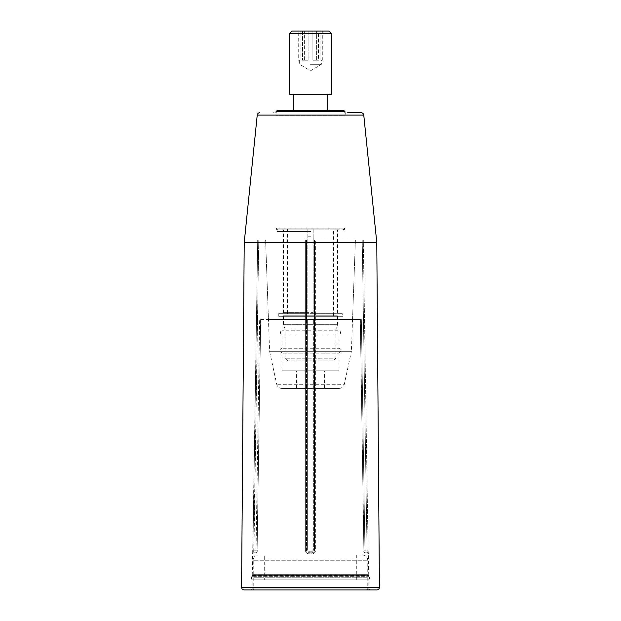<?xml version="1.0" encoding="UTF-8"?>
<svg xmlns="http://www.w3.org/2000/svg" width="621" height="621" viewBox="0 0 621 621"><rect width="100%" height="100%" fill="white"/><g stroke="black" fill="none" stroke-linecap="round" stroke-linejoin="round"><path stroke-width="0.47" stroke-dasharray="3.1 2.33" d="M276.035 111.648L344.965 111.648M344.965 112.711L344.965 115.359L276.035 115.359L344.965 115.359C345.121 113.752 346.006 112.867 347.62 112.711L361.135 112.711M244.216 242.625L376.784 242.625M251.109 589.95L252.173 588.887L252.173 579.867C251.109 578.586 251.117 577.313 252.196 576.055L252.405 576.637L368.595 576.637L252.405 576.637L253.228 577.74L367.772 577.74L253.228 577.74L253.228 588.887L367.772 588.887L253.228 588.887L254.292 589.95L366.708 589.95L367.772 588.887L367.772 577.74L368.804 576.055L252.196 576.055L368.804 576.055C369.883 577.313 369.891 578.586 368.827 579.867L252.173 579.867L368.827 579.867L368.827 588.887L252.173 588.887L368.827 588.887L369.891 589.95L251.109 589.95L369.891 589.95M366.708 589.95L254.292 589.95M277.09 110.592L343.91 110.592M327.733 110.592L293.267 110.592L327.733 110.592M327.733 94.679L293.267 94.679L327.733 94.679M331.707 94.679L289.293 94.679M289.293 33.705L331.707 33.705M298.251 31.05L300.122 31.05L298.251 31.05L298.251 60.214L300.122 60.214L298.251 60.214M300.122 31.05L304.375 31.05L300.122 31.05L300.122 60.214L300.122 31.05M308.117 31.05L316.625 31.05L308.117 31.05L308.117 60.214L302.512 60.214L308.117 60.214L302.512 60.214L304.375 60.214L304.375 31.05L304.375 60.214L308.117 60.214L308.117 31.05M318.488 31.05L322.749 31.05L318.488 31.05L318.488 60.214L312.883 60.214L318.488 60.214L316.625 60.214L318.488 60.214L318.488 31.05M291.94 31.05L329.06 31.05M302.512 31.05L302.512 60.214L302.512 31.05M312.883 31.05L312.883 60.214L316.625 60.214L312.883 60.214L312.883 31.05M320.878 31.05L320.878 60.214L322.749 60.214L320.878 60.214L320.878 31.05M310.5 64.289L321.368 64.289L310.5 64.289M322.749 60.214L322.749 31.05M316.625 60.214L316.625 31.05L316.625 60.214M376.761 589.95L244.239 589.95M281.88 388.451L339.12 388.451L281.88 388.451C279.171 388.265 277.44 386.875 276.694 384.267L269.599 351.331L351.401 351.331L352.542 319.512L268.458 319.512L361.344 319.512L259.656 319.512L352.542 319.512L355.398 239.978L314.474 239.978L314.474 550.183C314.319 551.79 313.434 552.674 311.827 552.83C313.434 552.674 314.319 551.79 314.474 550.183L314.474 239.978L363.277 239.978L314.474 239.978L362.222 239.978L355.398 239.978L352.542 319.512M307.845 312.619L307.845 313.683L282.4 313.683L338.6 313.683L313.155 313.683L313.155 228.839L313.155 229.902L337.545 229.902L283.455 229.902L307.845 229.902L307.845 228.839L307.845 313.683L278.286 313.683L342.714 313.683L313.155 313.683L313.155 229.902L343.91 229.902L277.09 229.902L307.845 229.902L307.845 312.619L283.455 312.619L313.155 312.619M278.154 228.839L342.846 228.839L278.154 228.839L277.09 229.902L277.09 231.54L313.155 231.54M307.845 231.54L277.09 231.54L276.298 228.047L344.702 228.047L276.298 228.047L277.09 228.839L343.91 228.839L344.702 228.047L343.91 231.54L343.91 229.902L342.846 228.839M307.845 236.795L313.155 236.795M342.714 316.33L278.286 316.33L342.714 316.33L342.714 313.683M252.902 550.167L257.723 239.978L305.361 239.978L257.715 239.978L258.778 239.978L257.723 239.978L252.894 550.167L253.958 550.183L253.686 552.83L258.778 239.978L265.602 239.978L258.778 239.978L253.958 550.183L256.069 550.183L255.984 552.83L259.656 319.512L256.069 550.183L252.894 550.167L257.715 239.978L252.669 553.614L253.686 552.83L255.984 552.83L253.686 552.83L252.669 553.614L252.894 550.167M309.149 553.878C306.867 553.676 305.61 552.434 305.369 550.167C305.602 552.434 306.867 553.668 309.149 553.878L311.851 553.878C314.133 553.676 315.39 552.434 315.631 550.167C315.398 552.434 314.133 553.668 311.851 553.878L309.149 553.878L309.173 552.83C307.566 552.674 306.681 551.79 306.526 550.183C306.681 551.79 307.566 552.674 309.173 552.83L311.827 552.83C313.434 552.674 314.319 551.79 314.474 550.183C314.319 551.79 313.434 552.674 311.827 552.83L309.173 552.83C307.566 552.674 306.681 551.79 306.526 550.183L306.526 239.978L306.526 550.183C306.681 551.79 307.566 552.674 309.173 552.83L309.204 551.79L307.643 550.198L309.204 551.79L311.796 551.79L313.357 550.198L311.796 551.79L309.204 551.79L309.149 553.878M367.314 552.83L368.385 553.878A1.063 1.063 90 0 0 367.314 552.83L367.042 550.183L367.329 552.83L365.016 552.83L364.931 550.183L365.016 552.83L367.314 552.83A1.063 1.063 -90 0 1 368.369 553.878L368.727 575.62L252.273 575.62L368.727 575.62L252.273 575.62L252.631 553.878A1.063 1.063 -90 0 1 253.686 552.83A1.063 1.063 90 0 0 252.631 553.878L253.671 552.83M339.12 388.451C343.227 388.009 344.189 384.935 343.987 385.253L344.306 384.267L276.694 384.267L344.306 384.267L351.401 351.331L269.599 351.331L265.602 239.978L306.526 239.978L306.526 319.512L306.526 239.978L265.602 239.978L268.458 319.512M363.96 551.79L363.875 550.198L363.96 551.79A1.063 1.063 -90 0 0 365.016 552.83L365.016 552.83A1.063 1.063 90 0 1 363.96 551.79M257.125 550.198L260.711 319.512L257.125 550.198L256.069 550.183L257.125 550.198L260.711 319.512L257.125 550.198C257.552 551.029 257.172 551.906 255.984 552.83L255.984 552.83C258.282 551.184 256.527 551.564 257.125 550.198M314.474 550.183L314.474 239.978L314.474 550.183L313.357 550.198L313.357 319.512L313.357 550.198L315.631 550.167L315.639 239.978L315.631 550.167L314.474 550.183M363.277 239.978L362.222 239.978L363.277 239.978L368.106 550.167L364.931 550.183L361.344 319.512L364.931 550.183L363.875 550.198L360.289 319.512L363.875 550.198C364.473 551.588 362.726 551.2 365.016 552.83C362.703 551.099 364.473 551.394 363.875 550.198L367.042 550.183L362.222 239.978L367.042 550.183L368.106 550.167L363.285 239.978M324.55 370.791L296.45 370.791L324.55 370.791L324.55 388.451L296.45 388.451L324.55 388.451M339.004 370.791L281.996 370.791L339.004 370.791L339.004 353.108L281.996 353.108L339.004 353.108C341.084 351.486 341.084 349.864 339.004 348.249L281.996 348.249L339.004 348.249L339.004 335.084L281.996 335.084L339.004 335.084C341.084 333.469 341.084 331.847 339.004 330.225L281.996 330.225L339.004 330.225L339.004 316.33L281.996 316.33L339.004 316.33M333.298 360.879L287.702 360.879L333.298 360.879L335.953 358.224L285.047 358.224L335.953 358.224L335.953 329.06L285.047 329.06L335.953 329.06L337.545 324.69L283.455 324.69L337.545 324.69L337.545 315.802L283.455 315.802L337.545 315.802M333.57 315.802L287.43 315.802L333.57 315.802L333.57 228.839L287.43 228.839L333.57 228.839M343.91 228.839L277.09 228.839M264.686 554.949L356.314 554.949L264.686 554.949L264.686 579.874L356.314 579.874L264.686 579.874M258.538 554.949L362.462 554.949L258.538 554.949C255.316 555.267 253.547 557.037 253.228 560.258L367.772 560.258L253.228 560.258L253.228 574.293L367.772 574.293L253.228 574.293L252.405 575.395L368.595 575.395L367.772 574.293L367.772 560.258C367.453 557.037 365.684 555.267 362.462 554.949M363.766 115.095L257.234 115.095M379.415 587.28L241.585 587.28M305.369 550.167L305.361 239.978L305.369 550.167L307.643 550.198L307.643 319.512L307.643 550.198L305.369 550.167M257.04 551.79L257.04 551.79A1.063 1.063 90 0 1 255.984 552.83A1.063 1.063 -90 0 0 257.04 551.79M311.827 552.83L311.851 553.878L311.827 552.83M276.035 112.711L276.035 115.359C275.879 113.752 274.994 112.867 273.38 112.711M299.632 60.214L299.632 64.289L310.5 70.817L321.368 64.289L321.368 60.214M282.4 228.839L283.455 229.902L283.455 312.619L282.4 313.683M338.6 228.839L337.545 229.902L337.545 312.619L338.6 313.683M278.286 316.33L278.286 313.683M360.366 319.512L363.976 551.79L365.032 552.83M260.634 319.512L257.024 551.79L255.968 552.83M360.289 319.512L363.875 550.198L360.289 319.512M368.331 553.614L368.106 550.167L368.331 553.614M287.702 360.879L285.047 358.224L285.047 329.06L283.455 324.69L283.455 315.802M287.43 228.839L287.43 315.802M356.314 579.874L356.314 554.949M281.996 370.791L281.996 353.108C279.916 351.486 279.916 349.864 281.996 348.249L281.996 335.084C279.916 333.469 279.916 331.847 281.996 330.225L281.996 316.33M296.45 388.451L296.45 370.791"/><path stroke-width="0.93" d="M344.965 111.648L276.035 111.648L277.09 110.592L343.91 110.592L344.965 111.648L344.965 112.711M259.865 112.711C258.367 112.843 257.49 113.643 257.234 115.095L363.766 115.095C363.495 113.627 362.617 112.836 361.135 112.711L347.62 112.711M363.766 115.095L376.784 242.625L244.216 242.625L241.585 587.28L379.415 587.28C379.268 588.902 378.383 589.787 376.761 589.95L244.239 589.95C242.617 589.787 241.732 588.902 241.585 587.28M327.733 94.679L327.733 110.592M289.293 94.679L331.707 94.679L331.707 33.705L289.293 33.705L289.293 94.679M331.707 33.705L329.06 31.05L291.94 31.05L289.293 33.705M376.784 242.625L379.415 587.28M276.035 111.648L276.035 112.711M257.234 115.095L244.216 242.625M293.267 94.679L293.267 110.592"/></g></svg>

